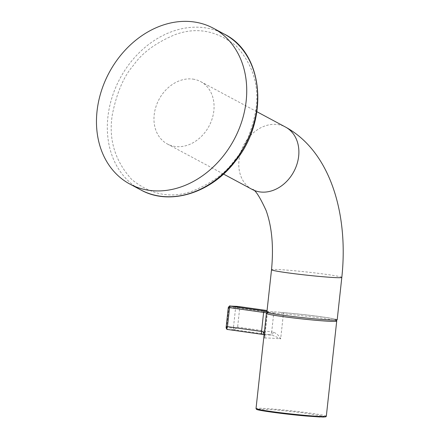 <?xml version="1.0" encoding="UTF-8"?>
<svg xmlns="http://www.w3.org/2000/svg" width="439" height="439" viewBox="0 0 439 439"><rect width="100%" height="100%" fill="white"/><g stroke="black" fill="none" stroke-linecap="round" stroke-linejoin="round"><path stroke-width="0.33" stroke-dasharray="2.19 1.65" d="M337.185 319.833A35.356 1.575 6.2 0 0 322.347 316.914A35.356 1.575 6.2 0 0 280.318 312.381A9.653 0.428 6.2 0 0 283.951 312.722A34.544 1.536 -173.8 0 1 286.618 312.947A34.544 1.536 -173.8 0 1 335.917 319.581A34.544 1.536 -173.8 0 1 316.782 319.016A34.544 1.536 -173.8 0 1 282.167 315.125A34.544 1.536 -173.8 0 1 267.51 312.107A34.544 1.536 -173.8 0 1 268.075 311.997A9.653 0.428 6.2 0 0 268.234 311.97A9.653 0.428 6.2 0 0 268.213 311.877A35.356 1.575 6.2 0 0 266.89 312.156M192.979 79.119A35.356 28.348 118.2 0 1 200.711 81.632A35.356 28.348 118.2 0 1 211.132 121.603A35.356 28.348 118.2 0 1 175.057 146.478A35.356 28.348 118.2 0 1 167.319 143.965A35.356 28.348 118.2 0 1 156.904 103.994A35.356 28.348 118.2 0 1 192.979 79.119M280.318 312.381L279.423 312.162A35.356 1.575 -173.8 0 0 268.646 311.706L268.213 311.877M239.107 306.598A1.471 0.845 98 0 1 239.699 308.085L273.771 312.886L271.692 331.906A8.84 0.395 6.2 0 0 273.481 332.142C276.872 333.629 279.27 335.857 280.675 338.82L283.391 313.951A8.84 0.395 -173.8 0 1 273.771 312.886A1.471 0.845 98 0 0 273.129 311.388L273.085 311.383A1.471 0.845 98 0 1 273.129 311.388L273.085 311.383M268.075 311.997A1.471 1.443 -96.2 0 0 267.142 313.216L264.426 338.085A35.356 1.575 -173.8 0 1 280.675 338.82L272.059 335.072L264.931 334.748C265.655 335.506 265.485 336.62 264.426 338.085L264.816 336.131L264.316 332.597M273.481 332.142L272.059 335.072L269.683 334.754A2.947 1.69 98 0 0 271.692 331.906L237.625 327.104L233.383 328.152L226.101 327.593M262.731 334.425L264.113 334.469M228.307 307.382L228.845 307.366L226.612 327.845L227.643 329.48L234.415 329.788L237.625 327.104L239.699 308.085L228.845 307.366A1.471 1.207 -87.4 0 1 230.107 306.06M325.326 416.479L301.955 412.676L275.928 409.916L256.936 409.011M326.32 416.221A35.356 1.575 6.2 0 0 311.481 413.308A35.356 1.575 6.2 0 0 275.736 409.28A35.356 1.575 6.2 0 0 256.025 408.544M283.951 312.722A1.471 0.768 -85.3 0 0 283.391 313.951A35.356 1.575 -173.8 0 1 286.118 314.181A35.356 1.575 -173.8 0 1 321.869 318.209A35.356 1.575 -173.8 0 1 336.708 321.123M266.407 313.446A35.356 1.575 -173.8 0 1 267.142 313.216A8.84 0.395 -173.8 0 0 267.324 313.155L264.816 336.131L264.783 334.732L264.097 334.628M234.47 160.389C244.227 149.425 251.311 132.902 255.723 110.826C259.641 86.362 253.149 64.774 236.259 46.057C216.855 30.538 196.436 26.746 174.996 34.676C155.779 42.792 141.967 52.971 133.56 65.202C123.809 76.172 116.725 92.689 112.307 114.771C108.389 139.229 114.881 160.822 131.777 179.54C151.175 195.059 171.594 198.851 193.034 190.916C212.251 182.8 226.063 172.626 234.47 160.389M224.203 34.05A88.393 70.871 -61.8 0 0 204.865 27.772A88.393 70.871 -61.8 0 0 130.268 62.733A88.393 70.871 -61.8 0 0 140.727 189.884M252.14 189.401A35.356 28.348 118.2 0 1 240.149 154.193A35.356 28.348 118.2 0 1 277.799 124.555A35.356 28.348 118.2 0 1 285.531 127.069M341.816 277.404A35.356 1.575 6.2 0 0 326.978 274.485A35.356 1.575 6.2 0 0 277.986 269.524A35.356 1.575 6.2 0 0 271.522 269.727M268.646 311.706L266.972 311.361M266.572 312.908A8.84 0.395 -173.8 0 1 267.324 313.155L268.234 311.97M236.786 306.367A1.471 1.207 -87.4 0 0 235.617 307.673L233.383 328.152L234.415 329.788L269.683 334.754M335.917 319.581L336.433 320.069M267.51 312.107L267.066 312.343M256.897 111.725L200.711 81.632M223.506 174.058L167.319 143.965"/><path stroke-width="0.66" d="M271.522 269.727L266.89 312.156A35.356 1.575 6.2 0 0 281.723 315.076A35.356 1.575 6.2 0 0 318.105 319.153A35.356 1.575 6.2 0 0 337.185 319.833L341.816 277.404A35.356 1.575 6.2 0 1 335.358 277.607A35.356 1.575 6.2 0 1 286.36 272.646A35.356 1.575 6.2 0 1 271.522 269.727C273.738 246.608 271.939 226.886 266.127 210.55C259.542 196.222 254.878 189.171 252.14 189.401L223.506 174.058M149.194 190.339A88.393 70.871 118.2 0 1 129.862 184.062A88.393 70.871 118.2 0 1 103.813 84.134A88.393 70.871 118.2 0 1 194 21.95A88.393 70.871 118.2 0 1 213.338 28.228A88.393 70.871 118.2 0 1 239.387 128.155A88.393 70.871 118.2 0 1 149.194 190.339M264.316 332.597L263.049 331.67A8.84 0.395 6.2 0 0 261.54 331.445L263.614 312.425A1.471 0.845 -82 0 1 264.624 310.999L230.552 306.202L239.014 306.587L267.066 310.538L239.063 306.587A1.471 0.845 98 0 0 239.014 306.587M264.113 334.469L263.049 331.67M226.612 327.845C225.739 327.708 226.025 327.307 227.468 326.643C226.645 328.295 226.705 329.239 227.643 329.48L262.818 334.441A2.947 1.69 98 0 0 262.912 334.447M256.936 409.011L260.552 410.366L275.961 412.72L306.285 416.024L319.729 416.962L325.326 416.479M306.609 415.492A35.356 1.575 6.2 0 0 326.32 416.221L325.853 416.809L323.269 417.05L306.301 416.024C285.004 414.224 256.744 410.35 256.475 409.296L256.025 408.544A35.356 1.575 6.2 0 0 270.858 411.464A35.356 1.575 6.2 0 0 306.609 415.492M336.433 320.069L336.708 321.123A35.356 1.575 -173.8 0 1 316.996 320.393A35.356 1.575 -173.8 0 1 281.245 316.365A35.356 1.575 -173.8 0 1 266.407 313.446L256.025 408.544M234.656 161.201A88.393 70.871 -61.8 0 0 224.203 34.05C264.037 53.426 269.37 120.204 235.238 161.376C211.044 193.264 169.481 206.072 140.727 189.884A88.393 70.871 -61.8 0 0 160.059 196.162A88.393 70.871 -61.8 0 0 234.656 161.201M256.897 111.725L285.531 127.069A35.356 28.348 118.2 0 1 297.521 162.276A35.356 28.348 118.2 0 1 259.877 191.914A35.356 28.348 118.2 0 1 252.14 189.401M266.972 311.361L264.624 310.999M230.552 306.202A1.471 0.845 -82 0 0 229.548 307.624L263.614 312.425A8.84 0.395 -173.8 0 1 266.572 312.908M239.107 306.598A1.471 0.845 98 0 0 239.063 306.587L236.879 306.367A1.471 1.207 -87.4 0 0 236.786 306.367M236.972 306.378A1.471 1.207 -87.4 0 0 236.879 306.367L230.107 306.06C230.014 305.533 229.416 305.972 228.307 307.382L229.548 307.624L227.468 326.643L261.54 331.445A2.947 1.69 98 0 0 262.818 334.441L264.097 334.628M262.731 334.425L227.643 329.48M267.51 312.107L266.407 313.446M129.862 184.062L140.727 189.884M213.338 28.228L224.203 34.05M336.708 321.123L326.32 416.221M227.556 329.469C226.996 329.678 226.508 329.052 226.101 327.598L228.307 307.382M285.531 127.069C330.594 151.636 348.626 214.517 341.816 277.404"/></g></svg>
